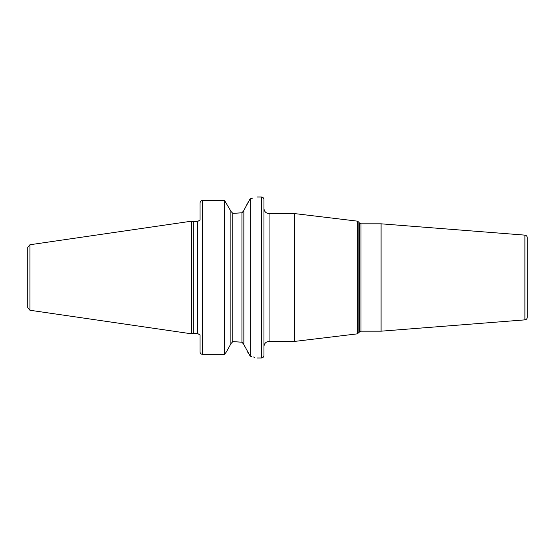 <?xml version="1.0" encoding="UTF-8"?>
<svg xmlns="http://www.w3.org/2000/svg" width="555" height="555" viewBox="0 0 555 555"><rect width="100%" height="100%" fill="white"/><g stroke="black" fill="none" stroke-linecap="round" stroke-linejoin="round"><path stroke-width="0.83" d="M27.75 277.5L27.75 247.28L29.935 244.748L191.697 221.161L191.697 333.839L29.935 310.252L27.75 307.72L27.75 277.5M191.697 333.839L193.272 333.416L193.272 221.584L191.697 221.161M200.043 220.113L200.043 203.116C200.216 201.472 201.07 200.57 202.603 200.41L224.518 200.41L224.518 354.326L226.412 351.884L230.88 343.816L226.412 351.884L224.518 354.326L202.603 354.326L224.518 354.326M200.043 351.884A2.553 2.442 0 0 0 202.603 354.326A2.553 2.442 0 0 1 200.043 351.884L200.043 334.887M230.88 211.184L224.518 200.41L230.88 211.184L230.88 343.816M230.88 211.323L232.795 213.335L241.938 212.801L233.669 213.335M224.518 200.41L202.603 200.41L202.603 354.326M250.846 198.544L252.476 198.177M250.215 198.676C259.116 196.519 259.116 196.519 250.215 198.676L250.215 356.206L243.853 344.593L243.853 210.407L250.215 198.676M233.669 341.665L241.938 342.199L232.795 341.665L230.88 343.677M232.351 341.727L232.746 341.672M248.508 201.319L247.918 202.478M246.802 204.656L245.865 206.488M244.741 208.673L244.103 209.929M243.853 344.461L241.938 342.199L241.938 212.801L243.853 210.539M244.193 345.259L244.88 346.598M246.219 349.199L246.573 349.893M247.551 351.801L248.279 353.223M250.215 356.206C259.109 358.523 259.109 358.523 250.215 356.206L251.838 356.581M254.606 357.309L253.496 357.011M263.951 277.5L263.951 355.436C263.798 356.99 262.945 357.843 261.398 357.989L261.398 197.011C262.945 197.157 263.798 198.01 263.951 199.564L263.951 277.5M269.064 341.408L269.064 213.592L294.629 213.592L294.629 341.408L269.064 341.408C265.956 341.714 264.256 343.413 263.951 346.521M381.084 277.5L381.084 331.182L360.993 331.182L360.993 223.818L381.084 223.818L381.084 277.5M524.891 235.133L524.891 319.867C526.341 319.625 527.125 318.778 527.25 317.314L527.25 237.686C527.125 236.222 526.341 235.375 524.891 235.133L381.084 223.818M29.935 310.252L29.935 244.748M193.272 221.584L197.49 221.584L197.49 333.416L193.272 333.416M232.795 341.665L232.795 213.335M358.849 332.854L358.849 222.146L359.224 222.798L359.224 332.202L357.323 333.86L357.323 221.14L294.629 213.592M197.49 221.584L199.8 220.113M256.923 197.011L261.398 197.011M199.8 334.887L197.49 333.416M256.923 357.989L261.398 357.989M269.064 213.592C265.956 213.286 264.256 211.587 263.951 208.479M358.849 222.146L357.323 221.14M357.323 333.86L294.629 341.408M359.224 222.798L360.993 223.818M359.224 332.202L360.993 331.182M524.891 319.867L381.084 331.182"/></g></svg>
